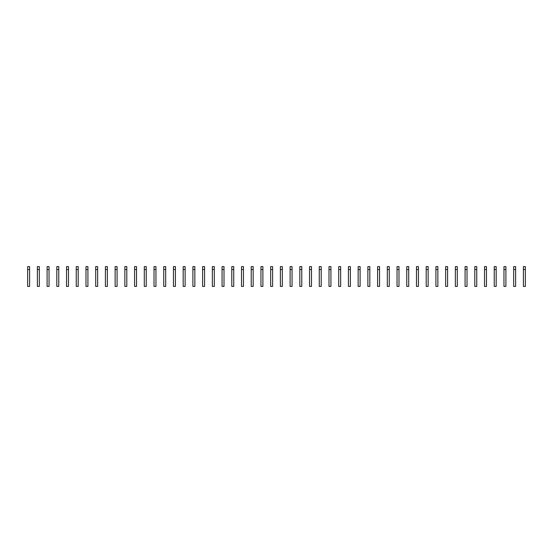 <?xml version="1.0" encoding="UTF-8"?>
<svg xmlns="http://www.w3.org/2000/svg" width="553" height="553" viewBox="0 0 553 553"><rect width="100%" height="100%" fill="white"/><g stroke="black" fill="none" stroke-linecap="round" stroke-linejoin="round"><path stroke-width="0.83" d="M27.65 269.525L27.65 286.392L29.592 286.392L29.592 269.525L27.65 269.525L27.65 266.608L29.592 266.608L29.592 269.525M37.369 269.525L37.369 286.392L39.318 286.392L39.318 269.525L37.369 269.525L37.369 266.608L39.318 266.608L39.318 269.525M47.095 269.525L47.095 286.392L49.037 286.392L49.037 269.525L47.095 269.525L47.095 266.608L49.037 266.608L49.037 269.525M56.814 269.525L56.814 286.392L58.756 286.392L58.756 269.525L56.814 269.525L56.814 266.608L58.756 266.608L58.756 269.525M66.533 269.525L66.533 286.392L68.475 286.392L68.475 269.525L66.533 269.525L66.533 266.608L68.475 266.608L68.475 269.525M76.252 269.525L76.252 286.392L78.194 286.392L78.194 269.525L76.252 269.525L76.252 266.608L78.194 266.608L78.194 269.525M85.978 269.525L85.978 286.392L87.92 286.392L87.92 269.525L85.978 269.525L85.978 266.608L87.92 266.608L87.92 269.525M95.697 269.525L95.697 286.392L97.639 286.392L97.639 269.525L95.697 269.525L95.697 266.608L97.639 266.608L97.639 269.525M105.416 269.525L105.416 286.392L107.358 286.392L107.358 269.525L105.416 269.525L105.416 266.608L107.358 266.608L107.358 269.525M115.135 269.525L115.135 286.392L117.084 286.392L117.084 269.525L115.135 269.525L115.135 266.608L117.084 266.608L117.084 269.525M124.854 266.608L124.854 286.392M124.86 266.608L126.803 266.608L126.803 286.392L124.86 286.392M134.579 269.525L134.579 286.392L136.522 286.392L136.522 269.525L134.579 269.525L134.579 266.608L136.522 266.608L136.522 269.525M144.298 269.525L144.298 286.392L146.241 286.392L146.241 269.525L144.298 269.525L144.298 266.608L146.241 266.608L146.241 269.525M154.017 269.525L154.017 286.392L155.96 286.392L155.96 269.525L154.017 269.525L154.017 266.608L155.96 266.608L155.96 269.525M163.743 269.525L163.743 286.392M165.686 269.525L165.686 266.608L163.736 266.608L163.736 269.525L165.686 269.525L165.686 286.392L163.736 286.392M173.462 269.525L173.462 286.392L175.405 286.392L175.405 269.525L173.462 269.525L173.462 266.608L175.405 266.608L175.405 269.525M183.181 269.525L183.181 286.392L185.124 286.392L185.124 269.525L183.181 269.525L183.181 266.608L185.124 266.608L185.124 269.525M192.9 269.525L192.9 286.392L194.843 286.392L194.843 269.525L192.9 269.525L192.9 266.608L194.843 266.608L194.843 269.525M202.619 269.525L202.619 286.392L204.569 286.392L204.569 269.525L202.619 269.525L202.619 266.608L204.569 266.608L204.569 269.525M212.345 269.525L212.345 286.392L214.288 286.392L214.288 269.525L212.345 269.525L212.345 266.608L214.288 266.608L214.288 269.525M222.064 269.525L222.064 286.392L224.006 286.392L224.006 269.525L222.064 269.525L222.064 266.608L224.006 266.608L224.006 269.525M231.783 269.525L231.783 286.392L233.725 286.392L233.725 269.525L231.783 269.525L231.783 266.608L233.725 266.608L233.725 269.525M241.502 269.525L241.502 286.392L243.451 286.392L243.451 269.525L241.502 269.525L241.502 266.608L243.451 266.608L243.451 269.525M251.228 269.525L251.228 286.392L253.17 286.392L253.17 269.525L251.228 269.525L251.228 266.608L253.17 266.608L253.17 269.525M260.947 269.525L260.947 286.392L262.889 286.392L262.889 269.525L260.947 269.525L260.947 266.608L262.889 266.608L262.889 269.525M270.666 269.525L270.666 286.392L272.608 286.392L272.608 269.525L270.666 269.525L270.666 266.608L272.608 266.608L272.608 269.525M280.385 269.525L280.385 286.392L282.334 286.392L282.334 269.525L280.385 269.525L280.385 266.608L282.334 266.608L282.334 269.525M290.111 269.525L290.111 286.392L292.053 286.392L292.053 269.525L290.111 269.525L290.111 266.608L292.053 266.608L292.053 269.525M299.83 269.525L299.83 286.392L301.772 286.392L301.772 269.525L299.83 269.525L299.83 266.608L301.772 266.608L301.772 269.525M309.549 269.525L309.549 286.392L311.491 286.392L311.491 269.525L309.549 269.525L309.549 266.608L311.491 266.608L311.491 269.525M319.268 269.525L319.268 286.392L321.217 286.392L321.217 269.525L319.268 269.525L319.268 266.608L321.217 266.608L321.217 269.525M328.994 269.525L328.994 286.392L330.936 286.392L330.936 269.525L328.994 269.525L328.994 266.608L330.936 266.608L330.936 269.525M338.713 269.525L338.713 286.392L340.655 286.392L340.655 269.525L338.713 269.525L338.713 266.608L340.655 266.608L340.655 269.525M348.431 269.525L348.431 286.392L350.374 286.392L350.374 269.525L348.431 269.525L348.431 266.608L350.374 266.608L350.374 269.525M358.15 269.525L358.15 286.392L360.1 286.392L360.1 269.525L358.15 269.525L358.15 266.608L360.1 266.608L360.1 269.525M367.876 269.525L367.876 286.392L369.819 286.392L369.819 269.525L367.876 269.525L367.876 266.608L369.819 266.608L369.819 269.525M377.595 269.525L377.595 286.392L379.538 286.392L379.538 269.525L377.595 269.525L377.595 266.608L379.538 266.608L379.538 269.525M387.314 269.525L387.314 286.392L389.257 286.392L389.257 269.525L387.314 269.525L387.314 266.608L389.257 266.608L389.257 269.525M397.033 269.525L397.033 286.392L398.983 286.392L398.983 269.525L397.033 269.525L397.033 266.608L398.983 266.608L398.983 269.525M406.759 269.525L406.759 286.392L408.702 286.392L408.702 269.525L406.759 269.525L406.759 266.608L408.702 266.608L408.702 269.525M416.478 269.525L416.478 286.392L418.421 286.392L418.421 269.525L416.478 269.525L416.478 266.608L418.421 266.608L418.421 269.525M426.197 269.525L426.197 286.392L428.146 286.392L428.146 269.525L426.197 269.525L426.197 266.608L428.146 266.608L428.146 269.525M435.916 269.525L435.916 286.392L437.865 286.392L437.865 269.525L435.916 269.525L435.916 266.608L437.865 266.608L437.865 269.525M445.642 269.525L445.642 286.392L447.584 286.392L447.584 269.525L445.642 269.525L445.642 266.608L447.584 266.608L447.584 269.525M455.361 269.525L455.361 286.392L457.303 286.392L457.303 269.525L455.361 269.525L455.361 266.608L457.303 266.608L457.303 269.525M465.08 269.525L465.08 286.392L467.022 286.392L467.022 269.525L465.08 269.525L465.08 266.608L467.022 266.608L467.022 269.525M474.799 269.525L474.799 286.392L476.748 286.392L476.748 269.525L474.799 269.525L474.799 266.608L476.748 266.608L476.748 269.525M484.525 269.525L484.525 286.392L486.467 286.392L486.467 269.525L484.525 269.525L484.525 266.608L486.467 266.608L486.467 269.525M494.244 269.525L494.244 286.392L496.186 286.392L496.186 269.525L494.244 269.525L494.244 266.608L496.186 266.608L496.186 269.525M503.963 269.525L503.963 286.392L505.905 286.392L505.905 269.525L503.963 269.525L503.963 266.608L505.905 266.608L505.905 269.525M513.682 269.525L513.682 286.392L515.631 286.392L515.631 269.525L513.682 269.525L513.682 266.608L515.631 266.608L515.631 269.525M523.408 269.525L523.408 286.392L525.35 286.392L525.35 269.525L523.408 269.525L523.408 266.608L525.35 266.608L525.35 269.525M126.803 269.525L124.86 269.525"/></g></svg>
